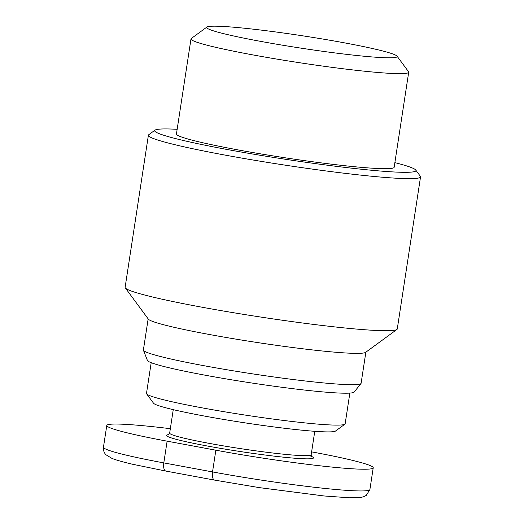 <?xml version="1.0" encoding="UTF-8"?>
<svg xmlns="http://www.w3.org/2000/svg" width="524" height="524" viewBox="0 0 524 524"><rect width="100%" height="100%" fill="white"/><g stroke="black" fill="none" stroke-linecap="round" stroke-linejoin="round"><path stroke-width="0.79" d="M360.99 383.529L354.113 392.096A104.617 6.753 -171.3 0 1 343.39 393.183A104.617 6.753 -171.3 0 1 228.523 379.304A104.617 6.753 -171.3 0 1 147.427 360.466L143.425 350.242A110.125 7.107 8.7 0 0 228.785 370.068A110.125 7.107 8.7 0 0 349.698 384.675A110.125 7.107 8.7 0 0 360.99 383.529A110.125 7.107 8.7 0 0 361.101 383.28L365.863 352.18M155.032 130.135L148.77 134.714A137.655 8.882 8.7 0 0 148.397 135.238L125.125 287.316A137.655 8.882 8.7 0 0 125.328 287.925L148.344 319.129A110.125 7.107 8.7 0 0 235.04 338.982A110.125 7.107 8.7 0 0 354.493 353.346A110.125 7.107 8.7 0 0 365.601 352.37L396.897 329.485A137.655 8.882 8.7 0 0 397.271 328.961L420.543 176.876A137.655 8.882 8.7 0 0 420.34 176.267L415.735 170.025A132.146 8.528 -171.3 0 1 402.242 172.291A132.146 8.528 -171.3 0 1 250.675 153.67A132.146 8.528 -171.3 0 1 155.032 130.135A132.146 8.528 -171.3 0 1 168.355 128.963A132.146 8.528 -171.3 0 1 177.158 129.31M125.328 287.925A137.655 8.882 8.7 0 0 233.691 312.749A137.655 8.882 8.7 0 0 383.011 330.703A137.655 8.882 8.7 0 0 396.897 329.485M206.934 27.052L191.286 38.501A110.125 7.107 8.7 0 0 190.991 38.92L176.444 133.967A110.125 7.107 8.7 0 0 259.858 153.742A110.125 7.107 8.7 0 0 382.756 168.676A110.125 7.107 8.7 0 0 394.159 167.28L408.7 72.233A110.125 7.107 8.7 0 0 408.543 71.742L397.035 56.14A96.357 6.216 -171.3 0 1 387.197 57.791A96.357 6.216 -171.3 0 1 276.679 44.212A96.357 6.216 -171.3 0 1 206.934 27.052A96.357 6.216 -171.3 0 1 216.654 26.2A96.357 6.216 -171.3 0 1 321.179 38.769A96.357 6.216 -171.3 0 1 397.035 56.14M190.991 38.92A110.125 7.107 8.7 0 0 274.406 58.688A110.125 7.107 8.7 0 0 397.297 73.629A110.125 7.107 8.7 0 0 408.7 72.233M148.397 135.238A137.655 8.882 8.7 0 0 252.666 159.951A137.655 8.882 8.7 0 0 406.283 178.625A137.655 8.882 8.7 0 0 420.543 176.876M349.855 393.085L345.152 423.818A100.49 6.485 -171.3 0 1 344.884 424.204A100.49 6.485 -171.3 0 1 334.751 425.095A100.49 6.485 -171.3 0 1 225.746 411.982A100.49 6.485 -171.3 0 1 146.635 393.865A100.49 6.485 -171.3 0 1 146.491 393.419L151.194 362.687M146.635 393.865L153.539 403.225A92.231 5.954 8.7 0 0 226.145 419.855A92.231 5.954 8.7 0 0 326.19 431.887A92.231 5.954 8.7 0 0 335.491 431.069L344.884 424.204M311.616 451.878L312.88 452.107A110.125 7.107 -171.3 0 1 373.226 467.808A110.125 7.107 -171.3 0 1 215.849 450.195L167.123 441.169A110.125 7.107 -171.3 0 1 106.785 425.468A110.125 7.107 -171.3 0 1 170.339 428.684M394.867 162.623A132.146 8.528 -171.3 0 1 415.735 170.025M148.154 318.867L143.393 349.966A110.125 7.107 8.7 0 0 143.425 350.242M311.806 456.725L311.177 454.753A71.578 4.618 -171.3 0 1 303.763 455.657A71.578 4.618 -171.3 0 1 223.879 445.95A71.578 4.618 -171.3 0 1 169.665 433.099L168.473 434.789M168.807 434.593A74.336 4.795 8.7 0 0 214.401 447.286A74.336 4.795 8.7 0 0 305.787 458.828A74.336 4.795 8.7 0 0 309.094 455.513M373.226 467.808L369.898 489.534A110.125 7.107 -171.3 0 1 212.528 471.921L163.802 462.895A110.125 7.107 -171.3 0 1 103.457 447.195L106.785 425.468M369.898 489.534L366.276 495.383L363.636 496.745L360.82 497.427L349.593 497.8L324.074 495.966L259.341 487.621L214.663 480.115L165.938 471.089A8.26 3.603 -79.5 0 1 163.802 462.895L167.123 441.169M214.663 480.115A8.26 3.603 -79.5 0 1 212.528 471.921L215.849 450.195M311.177 454.753L314.767 431.304M165.938 471.089L132.448 464.218C123.245 462.089 116.446 460.164 112.057 458.448L105.907 454.734C106.005 455.14 102.697 451.249 103.457 447.195M169.665 433.099L173.254 409.65"/></g></svg>
